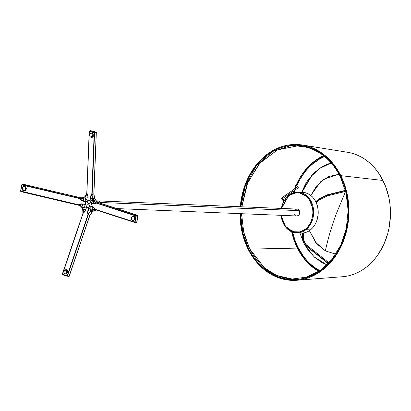 <?xml version="1.0" encoding="UTF-8"?>
<svg xmlns="http://www.w3.org/2000/svg" width="411" height="411" viewBox="0 0 411 411"><rect width="100%" height="100%" fill="white"/><g stroke="black" fill="none" stroke-linecap="round" stroke-linejoin="round"><path stroke-width="0.62" d="M305.352 229.22L300.117 231.912L292.714 231.737L285.09 225.968L281.206 215.333L282.09 219.803L284.345 224.848L286.467 227.648L290.382 230.73L294.867 232.241L297.985 232.307L301.063 231.619L305.352 229.22A0.545 0.267 51.6 0 0 305.907 229.692A0.545 0.267 -128.4 0 1 305.352 229.22L307.834 226.805L309.894 223.841L311.461 220.44L312.473 216.736L312.889 212.872L312.694 208.994L311.898 205.253L310.526 201.791L308.635 198.739L306.298 196.222L303.601 194.326L300.652 193.134L297.564 192.682L294.451 192.995L291.435 194.064L288.635 195.836A0.545 0.267 -128.4 0 1 288.62 195.425A0.545 0.267 -128.4 0 1 288.733 195.395A20.396 16.337 92.4 0 1 298.155 192.163A20.396 16.337 92.4 0 1 313.151 207.113A20.396 16.337 92.4 0 1 305.907 229.692A20.396 16.337 92.4 0 1 296.48 232.919L305.907 229.692L310.464 229.877L305.907 229.692L311.209 222.968L313.598 210.406L308.25 197.136L298.155 192.163L288.733 195.395A0.545 0.267 51.6 0 0 288.62 195.425A0.545 0.267 51.6 0 0 288.635 195.836C292.257 192.024 304.155 189.584 310.526 201.791C316.532 214.29 309.647 226.749 305.352 229.22M281.489 208.434L288.635 195.836L286.154 198.251L284.093 201.215L282.527 204.616L281.489 208.434M280.985 215.328L286.066 227.668L296.48 232.919A20.396 16.337 92.4 0 1 281.093 215.328M281.376 208.428A20.396 16.337 92.4 0 1 288.733 195.395M296.48 232.919L301.037 233.109A20.396 16.337 -87.6 0 0 310.464 229.877A20.396 16.337 -87.6 0 0 317.708 207.303A20.396 16.337 -87.6 0 0 302.712 192.348L298.155 192.163C294.718 192.05 291.543 193.139 288.62 195.425L281.268 208.423M116.832 208.577L296.85 215.981A3.452 2.764 -87.6 0 0 299.372 214.234A3.452 2.764 -87.6 0 0 299.347 210.658L100.258 202.474A3.452 2.764 92.4 0 1 100.551 203.286A3.452 2.764 -87.6 0 0 100.258 202.474L99.519 201.503L98.003 200.887L99.519 201.503L100.258 202.474L299.347 210.658A3.452 2.764 -87.6 0 0 297.138 209.076L98.044 200.892A3.452 2.764 92.4 0 1 100.258 202.474L99.93 202.459L100.202 203.168A3.452 2.764 -87.6 0 0 97.72 200.876A3.452 2.764 92.4 0 1 99.93 202.459A3.452 2.764 92.4 0 1 100.202 203.168L99.601 201.929L100.258 202.474A3.452 2.764 -87.6 0 0 98.044 200.892A3.452 2.764 -87.6 0 0 97.88 200.887M100.633 203.728L100.258 202.474L100.633 203.728M300.857 192.405L304.058 192.471L307.176 193.324L310.089 194.917L312.689 197.193L314.872 200.07L316.552 203.43L317.672 207.149L318.186 211.084L318.073 215.081L316.742 220.856L315.129 224.349L313.012 227.396L310.464 229.877L307.587 231.701L304.489 232.796L301.289 233.114M296.896 215.981L298.448 215.431L299.239 214.496L299.686 213.258L299.588 211.264L299.018 210.129L297.631 209.153L296.552 209.132L295.108 210.042M294.641 214.398L296.357 215.903M63.078 274.964L68.971 276.505L67.322 275.94L67.26 275.611L62.364 274.281L83.037 213.453L85.015 211.495L86.664 207.231L88.791 207.812L87.512 212.174L87.933 214.789L67.26 275.611L62.364 274.281L83.037 213.453L62.421 274.605L62.251 274.26L62.421 274.605L67.322 275.94L67.301 275.622L67.579 275.719L67.322 275.94L68.991 276.49L67.579 275.719L69.125 276.351L68.873 276.557L69.094 276.372M62.38 274.589L63.191 275.016L62.282 274.486M21.346 191.67L20.591 191.238M22.995 184.174L80.916 197.814L22.965 184.159L21.87 184.703M94.176 210.509L96.606 210.108L136.313 223.014L136.565 222.808L135.085 222.181L136.241 216.042L135.861 215.965L134.705 222.104L136.303 223.009L95.095 209.471L93.775 207.206L91.001 206.06L91.504 203.394L94.366 204.077L96.143 203.055L135.861 215.965L137.736 215.395L135.861 215.965L134.705 222.104L94.777 209.132L93.441 209.153L90.348 211.131L90.852 209.651L91.817 209.964L90.358 211.126L90.605 211.418L92.054 210.268A5.441 3.514 112.9 0 1 95.095 209.471L134.818 222.377L134.705 222.104L135.085 222.181L134.849 222.387L95.095 209.471L136.303 223.009L136.647 222.834L136.313 223.014L96.642 210.113M91.309 137.233L92.773 136.735L92.901 134.731A2.04 1.634 92.4 0 1 91.232 137.295A2.04 1.634 92.4 0 1 89.927 136.36A2.04 1.634 92.4 0 1 90.071 133.965L89.685 135.46L90.307 136.889L92.007 137.531L93.251 136.58L93.282 134.608L92.192 133.303L90.569 133.205L89.855 134.515M133.092 220.399L133.323 220.332A2.04 1.634 92.4 0 1 132.845 220.399A2.04 1.634 92.4 0 1 131.35 218.904A2.04 1.634 92.4 0 1 132.075 216.648A2.04 1.634 92.4 0 1 133.015 216.325A2.04 1.634 92.4 0 1 133.991 216.787L133.262 216.335M89.218 131.407L89.495 131.14L94.391 132.47L96.071 132.167L96.333 132.44L93.852 194.038L96.272 132.486L93.806 194.054L92.126 194.377L94.545 132.799L94.211 132.789L91.787 194.367L92.126 194.377L91.139 195.004L90.497 196.35L90.143 200.666L88.011 200.09L88 195.677L86.891 193.031L89.213 131.381L89.495 131.14L89.31 131.458L94.211 132.789L94.391 132.47L94.545 132.799L94.211 132.789L91.787 194.367L91.972 196.622L93.59 200.568L92.624 200.255L92.681 198.754L93.585 200.558L93.919 200.373L93.025 198.585L92.686 198.765L93.025 198.585A5.441 3.247 79 0 1 92.126 194.377L94.545 132.799L96.225 132.496L96.071 132.167L94.391 132.47L89.495 131.14L89.31 131.458L94.211 132.789L94.391 132.47L94.545 132.799L96.225 132.496L94.807 131.741L90.405 130.626L89.362 131.155M82.981 213.335A5.441 4.994 120.1 0 0 82.709 209.271A5.441 4.994 120.1 0 1 82.94 213.453L83.366 211.218L81.938 207.278L83.351 207.612L82.847 209.091L80.587 205.659L79.195 204.909L20.745 191.356L20.55 191.043L21.706 184.904L22.939 184.169L80.89 197.825L79.975 198.359L21.999 184.698L21.865 184.96L79.842 198.621L79.975 198.359L80.453 199.576L81.738 200.64L85.801 201.842L85.303 204.508L81.147 203.769L78.686 204.76L20.709 191.1L21.999 184.698L21.865 184.96L80.14 198.688L81.897 198.688L85.185 196.715L85.123 198.215L83.71 197.881L86.408 195.112L86.87 193.36L89.346 131.16M93.862 194.906L94.001 195.893M95.141 198.975L94.494 197.712A5.441 3.247 -101 0 0 94.736 198.251L95.635 200.044L93.585 200.558L94.756 202.181L95.927 202.977L96.349 202.813A5.441 3.247 79 0 1 93.919 200.373L93.025 198.585L94.736 198.251L95.635 200.044A5.441 3.247 -101 0 0 95.912 200.547L98.029 202.489L96.143 203.055L135.861 215.965L136.072 215.724L96.349 202.813A5.441 3.247 79 0 1 93.919 200.373L95.635 200.044A5.441 3.247 -101 0 0 95.912 200.547L95.727 200.142M94.124 210.607L92.131 212.066L90.348 211.131L88.37 213.72L87.933 214.789L88.252 214.896A5.441 3.514 112.9 0 1 90.605 211.418L92.054 210.268A5.441 3.514 112.9 0 1 95.095 209.471L96.595 210.103L95.347 210.042L94.011 210.607A5.441 3.514 -67.1 0 0 93.585 210.915L93.723 210.807M96.595 210.103L94.011 210.607A5.441 3.514 -67.1 0 0 93.585 210.915L92.054 210.268L93.585 210.915L93.133 211.269M132.306 220.255L133 220.681L133.775 220.512L134.716 218.215L134.577 217.054L134.027 216.289L133.277 216.088L132.532 216.479M20.55 191.043L21.855 184.714M22.836 190.493L24.403 191.023L25.852 190.262L26.371 188.634L25.456 186.861L23.869 186.419L22.677 187.144L22.168 188.865L22.836 190.493C21.757 188.844 22.009 187.503 23.597 186.476C27.861 185.52 26.391 193.298 22.836 190.493M85.113 196.448L83.68 197.588M81.81 207.483L82.688 209.235M63.921 271.907L64.142 273.264L64.912 273.88L66.156 273.973L67.286 273.12L67.794 271.717L67.532 270.387L66.613 269.652L65.385 269.806M93.585 200.558L96.143 203.055L93.261 203.964L93.59 200.568L93.261 203.964L91.504 203.394L92.624 200.255L90.328 200.964L90.143 200.666L90.245 197.943L91.787 194.367L92.681 198.754L90.245 197.943L92.681 198.754L92.624 200.255L93.59 200.568M137.906 215.708L136.195 215.847L137.906 215.708L136.241 216.042L135.085 222.181L136.565 222.808L137.474 219.284L137.736 215.395L138.009 215.672L136.606 222.824L137.906 215.708M86.808 193A5.441 4.721 59.7 0 1 85.128 196.437L83.669 197.593A5.441 4.721 59.7 0 1 83.186 197.922A5.441 4.721 59.7 0 1 79.975 198.359L21.999 184.698L22.769 184.195L80.89 197.825L83.644 197.614L80.957 197.84M85.175 196.725L85.185 196.715C85.997 196.309 86.567 195.081 86.891 193.031L88.118 197.362L85.185 196.715L88.118 197.362L88.011 200.09L87.805 200.275L85.123 198.215L86.079 201.647L83.238 201.236L79.842 198.621C81.825 198.842 83.114 198.595 83.71 197.881L83.238 201.236L83.71 197.881L85.123 198.215L85.185 196.715M89.233 131.422L86.813 192.934A5.441 4.721 59.7 0 1 85.128 196.437L86.788 192.965L89.208 131.386M21.387 191.721L78.717 205.017A5.441 4.994 120.1 0 1 79.981 205.515A5.441 4.994 120.1 0 1 81.753 207.37M21.726 184.919L20.576 191.038M88.252 214.896L87.933 214.789L67.26 275.611L67.579 275.719L88.252 214.896A5.441 3.514 112.9 0 1 90.605 211.418L92.131 212.066A5.441 3.514 -67.1 0 0 91.715 212.43L89.752 215.528L88.252 214.896L89.752 215.528L69.089 276.331L67.579 275.719L88.252 214.896M137.993 215.688L136.606 222.824M136.072 215.724L96.349 202.813L98.029 202.489L137.736 215.395L136.072 215.724M95.676 200.039L95.28 199.248M93.025 198.585A5.441 3.247 79 0 1 92.126 194.377L93.806 194.054L94.494 197.712A5.441 3.247 -101 0 0 94.736 198.251L93.025 198.585M93.842 193.935L94.607 197.722L93.806 194.054L96.333 132.44L90.405 130.626L96.318 132.465M20.745 191.356L78.717 205.017L80.33 205.741L78.717 205.017A5.441 4.994 120.1 0 1 79.975 205.515L81.794 207.468L82.693 209.256L82.924 213.437L62.251 274.26M83.669 197.593L83.197 197.917A5.441 4.721 59.7 0 1 79.975 198.359L80.89 197.825L83.644 197.614M79.975 205.515L21.521 191.788M93.698 210.91L92.131 212.066A5.441 3.514 -67.1 0 0 91.715 212.43L89.752 215.528L69.171 276.377L63.191 275.016M93.107 211.382L92.275 211.953M92.244 212.066L89.762 215.57L69.105 276.341M96.436 201.298L96.035 200.573L98.029 202.489L138.009 215.672M98.183 202.536L96.035 200.573L95.388 199.33L94.612 197.722L93.857 193.941M94.571 197.783L94.756 198.2M22.985 184.164L80.926 197.819M21.511 191.788L79.462 205.443L20.684 191.331M63.176 275.01L68.848 276.557L63.119 274.99M82.734 203.902L81.938 207.278L78.686 204.76L82.734 203.902L85.303 204.508L85.478 204.806L83.351 207.612L81.938 207.278L82.734 203.902M82.847 209.091L85.75 209.923L83.037 213.453C83.505 211.326 83.443 209.872 82.847 209.091L83.351 207.612L86.546 206.939L85.75 209.923L82.847 209.091M87.25 201.816L88.658 203.959L86.998 205.233L85.478 204.806L85.801 201.842L87.25 201.816L86.079 201.647L85.123 198.215L87.805 200.275L90.328 200.964L90.215 202.685L88.658 203.959L89.603 205.942L88.791 207.812L86.546 206.939L86.998 205.233L88.658 203.959L87.615 201.976L87.805 200.275L87.615 201.976L87.25 201.816M87.877 210.504L90.348 211.131L87.933 214.789L87.877 210.504L88.791 207.812L89.069 207.627L90.852 209.651L90.348 211.131L87.877 210.504M89.901 206.096L88.658 203.959L90.215 202.685L91.396 203.096L91.001 206.06L89.901 206.096L92.758 206.63L91.817 209.964L90.852 209.651L90.795 206.255L90.852 209.651L89.069 207.627L89.603 205.942L89.901 206.096M91.817 209.964L92.758 206.63L94.982 209.194L91.817 209.964M85.478 204.806L86.998 205.233L86.546 206.939L83.351 207.612L85.478 204.806M90.328 200.964L92.624 200.255L91.396 203.096L90.215 202.685L90.328 200.964M133.03 220.404L134.094 219.772L134.556 218.518L134.289 217.198L133.308 216.371L132.075 216.648L131.376 217.779L131.736 219.782L133.585 220.615L132.311 220.265M66.412 269.847L65.991 269.806L66.793 270.022L67.43 271.168L66.793 273.115L67.101 271.152L65.924 269.832L64.388 270.412L63.962 272.349A2.04 1.634 92.4 0 1 65.632 269.786A2.04 1.634 92.4 0 1 67.05 270.983A2.04 1.634 92.4 0 1 66.793 273.115L65.868 269.816M63.962 272.349L64.399 273.3L65.169 273.813L66.058 273.747L66.793 273.115L67.101 273.356L66.793 273.115A2.04 1.634 -87.6 0 1 64.183 272.976A2.04 1.634 -87.6 0 1 63.962 272.349M89.886 134.305L90.076 133.734C91.201 132.609 92.27 132.897 93.282 134.608L92.901 134.731L92.465 133.78L91.694 133.267L90.805 133.334L90.071 133.965A2.04 1.634 -87.6 0 1 90.394 133.596A2.04 1.634 -87.6 0 1 92.901 134.731L91.098 137.284L91.951 137.125L92.624 136.447L92.901 134.731L91.591 137.305M24.285 186.697L25.41 187.257L26.047 188.649L25.585 190.088L24.28 190.761M23.781 190.73L25.133 190.067L25.549 188.372L24.752 186.933L23.54 186.748A2.04 1.634 92.4 0 1 24.018 186.681A2.04 1.634 92.4 0 1 25.564 188.783A2.04 1.634 92.4 0 1 23.848 190.755A2.04 1.634 92.4 0 1 22.872 190.293L24.033 190.75M23.54 186.748L22.769 187.308L22.343 188.284L22.872 190.293A2.04 1.634 -87.6 0 1 22.507 189.748A2.04 1.634 -87.6 0 1 23.227 186.892A2.04 1.634 -87.6 0 1 23.54 186.748M65.406 269.796L67.101 273.356C65.56 274.471 64.491 274.178 63.895 272.488L63.916 271.959M23.848 190.755L24.018 186.681M23.581 186.733L23.597 186.476L23.581 186.733M132.676 216.356L134.34 216.597L133.991 216.787L133.015 216.325M133.323 220.332A2.04 1.634 -87.6 0 0 134.52 218.796A2.04 1.634 -87.6 0 0 133.991 216.787L134.34 216.597C135.003 218.231 134.751 219.572 133.585 220.615L133.323 220.332M94.71 198.112L94.874 198.436M96.123 201.421L96.611 201.113L96.123 201.421M97.674 200.876L98.727 201.159L99.601 201.929L98.727 201.159L97.674 200.876M283.975 200.907A8.703 2.23 -156.9 0 1 281.694 198.061A8.703 2.23 -156.9 0 1 281.946 197.763A0.545 0.519 55.6 0 1 282.095 197.563A0.545 0.519 -124.4 0 1 282.121 197.547A0.545 0.519 55.6 0 1 282.912 198.225A0.545 0.519 55.6 0 1 282.763 198.421A0.545 0.519 -124.4 0 0 282.758 197.588A0.545 0.519 -124.4 0 0 282.121 197.547L297.42 187.082A0.545 0.519 55.6 0 1 298.211 187.765A1.906 0.488 23.1 0 0 298.263 187.699A1.906 0.488 23.1 0 0 298.252 187.555M282.706 198.462A0.545 0.519 -124.4 0 0 282.763 198.421A0.545 0.519 55.6 0 1 282.737 198.441L284.412 200.332M297.389 187.103A0.545 0.519 55.6 0 1 297.415 187.082A0.545 0.519 -124.4 0 0 297.389 187.103L282.152 197.527M297.626 186.532A0.545 0.293 123 0 0 296.999 186.974L297.251 187.195L296.999 186.974A0.545 0.293 -57 0 1 297.621 186.527L298.263 187.699A1.906 0.488 -156.9 0 1 298.211 187.765A0.545 0.519 55.6 0 1 298.057 187.961L282.763 198.421L298.057 187.961A0.545 0.519 55.6 0 1 298.032 187.981A0.545 0.519 -124.4 0 0 298.057 187.128A0.545 0.519 -124.4 0 0 297.42 187.082M303.559 237.789L302.799 237.805A8.703 5.194 86.6 0 0 306.01 245.819A0.545 0.385 -51.5 0 0 306.472 244.91A0.545 0.385 128.5 0 1 305.794 245.757A0.545 0.385 -51.5 0 0 306.01 245.819A8.703 5.194 -93.4 0 1 302.799 237.805L303.667 237.805L303.441 232.986L303.559 237.789M328.954 262.814L306.472 244.905A0.545 0.385 128.5 0 0 306.257 244.843A7.614 4.547 86.6 0 1 303.446 237.83L303.549 232.97M319.296 198.76A0.545 0.267 51.6 0 0 319.311 199.165A8.703 2.964 -26.6 0 1 327.721 195.02A0.545 0.283 -103.8 0 0 327.397 194.763A0.545 0.283 76.2 0 1 327.721 195.02L345.502 190.637L327.721 195.02A0.545 0.283 76.2 0 1 327.654 195.821A0.545 0.283 76.2 0 1 327.32 195.564A7.614 2.594 153.4 0 0 319.964 199.196A0.545 0.267 -128.4 0 1 319.974 199.607A0.545 0.267 -128.4 0 1 319.311 199.165A0.545 0.267 -128.4 0 1 319.296 198.754L327.392 194.763L345.42 190.319M298.032 247.458L297.348 247.782L305.599 260.184L319.131 271.162A61.943 49.608 92.4 0 1 297.348 247.782L298.032 247.458M291.687 231.825A62.487 50.044 -87.6 0 0 297.394 248.09L249.857 249.102L297.394 248.09A62.487 50.044 -87.6 0 0 318.808 271.373L305.532 260.399L297.394 248.09L291.682 231.809M293.29 192.862L293.968 190.761A62.487 50.044 -87.6 0 0 293.29 192.862M294.589 189.019L295.576 186.496A62.487 50.044 -87.6 0 0 294.589 189.019M296.002 185.479L307.402 167.631L323.565 155.671A62.487 50.044 -87.6 0 0 296.002 185.479L295.956 185.448A0.545 0.293 123 0 0 295.843 185.407L297.533 186.502L295.843 185.407A0.545 0.293 123 0 0 295.432 186.373L296.968 187.37M340.344 176.031L340.149 176.334L340.344 176.031L333.614 165.279L323.416 155.019L309.185 147.385L291.45 145.34L272.544 151.479L256.151 165.987L245.331 185.875L240.841 206.764L242.002 198.153L243.471 191.778L245.429 185.602L247.864 179.684L250.741 174.084L254.044 168.849L257.738 164.035L261.781 159.689L266.143 155.851L270.772 152.553L275.632 149.835L280.677 147.724L285.851 146.229L291.111 145.376L296.403 145.165L301.674 145.602L306.873 146.686L311.959 148.402L316.871 150.734L321.572 153.657L326.01 157.151L330.146 161.174L333.932 165.695L337.344 170.663L340.344 176.031L342.897 181.749L344.988 187.765L346.591 194.023L347.691 200.45L348.281 206.995L348.353 213.597L347.901 220.183L346.941 226.692L345.471 233.068L343.514 239.243L341.079 245.162L338.202 250.767L334.898 255.996L331.204 260.81L327.161 265.157L322.799 269L318.171 272.293L313.305 275.01L308.265 277.127L303.092 278.617L297.831 279.475L292.54 279.68L287.268 279.244L282.069 278.16L276.983 276.449L272.067 274.116L267.371 271.188L262.932 267.695L258.796 263.672L255.005 259.156L251.599 254.188L248.598 248.819C252.909 259.136 261.637 268.023 274.769 275.483C289.611 282.891 305.625 280.734 322.799 269C338.484 256.87 347.213 234.989 348.168 217.255C348.487 199.119 345.877 185.376 340.344 176.031M241.884 206.805L247.705 182.576L260.255 162.617L277.723 149.779L297.6 145.859L277.44 149.881L259.141 163.753L246.811 184.503L241.755 206.8L246.811 184.503L259.141 163.753L277.44 149.881L297.6 145.859C315.874 147.205 330.059 157.362 340.149 176.34L346.021 192.718L348.122 210.555L346.298 228.531L340.683 245.321L331.698 259.685L320.01 270.566L306.488 277.168L292.123 279.023L276.649 275.468L264.371 267.818L249.436 248.48L248.598 248.819L249.436 248.48L243.949 233.679L241.468 213.699L243.949 233.679L249.436 248.48L264.371 267.818L276.649 275.468L292.123 279.023C273.849 277.677 259.665 267.52 249.575 248.542L249.539 248.686M240.553 213.663L243.06 233.859L248.598 248.819L246.045 243.096L243.954 237.08L242.351 230.828L241.247 224.396L240.553 213.663M323.868 155.908L307.577 167.688L296.059 185.515A61.943 49.608 92.4 0 1 323.868 155.908M295.627 186.532L294.661 188.968A61.943 49.608 92.4 0 1 295.627 186.532M294.035 190.714L293.336 192.846A61.943 49.608 92.4 0 1 294.035 190.714M291.733 231.845L297.348 247.782A61.943 49.608 92.4 0 1 291.733 231.845M298.006 187.997A0.545 0.519 -124.4 0 0 298.032 187.981L282.737 198.441M295.997 185.505A0.545 0.293 123 0 0 295.935 185.433L297.621 186.527M328.389 263.405L306.226 245.752L328.389 263.405M345.692 191.372L327.654 195.821A0.545 0.283 -103.8 0 0 327.721 195.02A8.703 2.964 153.4 0 0 319.311 199.165L315.874 201.893L319.311 199.165A0.545 0.267 51.6 0 0 319.979 199.602M296.85 280.261L342.548 276.721A62.549 50.096 -87.6 0 0 383.001 180.48L340.822 175.651L383.001 180.48A62.549 50.096 -87.6 0 0 347.665 152.291L302.414 145.011A67.99 54.452 92.4 0 1 340.822 175.651A67.99 54.452 92.4 0 1 296.85 280.261A67.99 54.452 92.4 0 1 248.121 249.194A67.99 54.452 92.4 0 1 239.993 213.643L240.697 224.519L241.807 231.018L243.425 237.337L245.537 243.415L248.121 249.194L251.152 254.62L254.594 259.639L258.427 264.206L262.603 268.27L267.088 271.799L271.835 274.759L276.803 277.112L281.936 278.848L287.197 279.942L292.519 280.384L297.867 280.174L303.179 279.31L308.409 277.8L313.506 275.663L318.417 272.914L323.097 269.585L327.5 265.706L331.59 261.314L335.319 256.454L338.654 251.162L341.567 245.506L344.022 239.526L346 233.284L347.485 226.841L348.461 220.265L348.913 213.607L348.841 206.939L348.245 200.327L347.136 193.828L345.512 187.508L343.406 181.431L340.822 175.651L337.791 170.226L334.343 165.207L330.516 160.639L326.339 156.576L321.854 153.046L317.107 150.092L312.139 147.734L307.002 146.003L301.746 144.908L296.418 144.466L291.075 144.677L285.763 145.54L280.533 147.046L275.437 149.183L270.525 151.931L265.845 155.26L261.442 159.139L257.353 163.532L253.623 168.397L250.289 173.683L247.376 179.345L244.92 185.325L242.937 191.562L241.457 198.004L240.276 206.738A67.99 54.452 92.4 0 1 302.414 145.011M347.639 152.286L351.888 153.2L356.614 154.798L361.182 156.966L365.554 159.684L369.679 162.931L373.522 166.671L377.041 170.873L380.216 175.487L385.379 185.798L388.811 197.203L389.834 203.183L390.445 215.4L389.135 227.576L387.768 233.505L383.684 244.745L377.94 254.815L374.508 259.29L370.748 263.333L366.694 266.903L362.389 269.965L357.868 272.493L353.183 274.456L348.369 275.843L343.483 276.639M344.726 151.926L347.054 152.198M305.681 245.537A0.545 0.385 -51.5 0 0 305.794 245.757L328.199 263.605M296.978 187.385A0.545 0.293 -57 0 1 296.999 186.974A0.545 0.293 123 0 0 296.978 187.385M283.796 201.226L281.987 199.525L281.699 198.045A8.703 2.23 23.1 0 0 283.703 200.712M295.432 186.373L295.36 185.782L295.956 185.448M335.766 254.142L325.348 250.849C327.993 238.729 331.59 226.492 336.141 214.136L345.584 191.398L336.141 214.136C331.59 226.492 327.993 238.729 325.348 250.849L316.912 243.934L309.37 230.674L315.556 242.279L325.348 250.849L335.766 254.142M319.861 270.669A61.193 49.007 92.4 0 1 292.565 232.164L295.54 241.853L297.841 247.073L303.621 256.521L307.048 260.651L310.793 264.34L314.811 267.546L319.861 270.669M294.194 192.595A61.193 49.007 92.4 0 1 295.072 190.005L294.194 192.595M339.054 174.238L328.8 176.489L320.554 181.811L310.814 195.456L316.645 185.885L323.996 179.129L339.054 174.238M301.612 192.302L311.512 175.636L320.035 168.058L331.143 162.838L325.173 165.099L321.351 167.2L314.276 172.743L308.178 179.879L305.568 183.964L301.612 192.302M324.556 156.463L318.422 159.679L314.194 162.643L310.213 166.106L306.514 170.031L303.138 174.382L300.112 179.119L296.691 185.926A61.193 49.007 92.4 0 1 324.556 156.463M296.259 186.943L295.74 188.233A61.193 49.007 92.4 0 1 296.259 186.943M326.945 264.854L321.916 262.531L314.775 257.445L308.594 250.7L304.643 244.545L314.179 256.901L326.945 264.854M299.922 233.016L303.287 241.894L299.932 233.063M301.936 192.317L311.764 175.733L320.21 168.176L331.215 162.926M21.84 184.719L22.78 184.19M98.116 202.489L137.819 215.395M96.333 132.44L93.914 193.992M91.828 212.43L89.839 215.575L69.171 276.377M66.114 269.806L65.632 269.786M91.232 137.295L91.715 137.315M23.237 186.887L23.561 186.748M96.189 200.815L98.044 200.892M306.472 244.905C304.777 243.425 303.842 241.057 303.667 237.805M315.725 201.59L319.296 198.754M241.596 213.705L243.636 231.866L249.575 248.542M316.203 202.597L319.974 199.607L327.654 195.821M302.465 233.088L302.578 237.83C302.737 241.36 303.806 244 305.794 245.757M295.345 186.347L297.03 187.442M298.263 187.699L298.032 187.981M281.699 198.045L282.121 197.542"/></g></svg>
